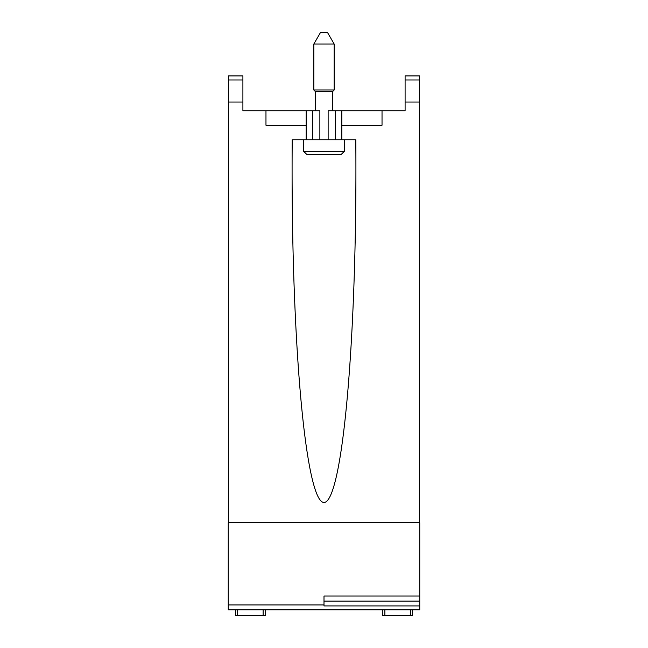 <?xml version="1.0" encoding="UTF-8"?>
<svg xmlns="http://www.w3.org/2000/svg" width="648" height="648" viewBox="0 0 648 648"><rect width="100%" height="100%" fill="white"/><g stroke="black" fill="none" stroke-linecap="round" stroke-linejoin="round"><path stroke-width="0.97" d="M334.157 44.007L327.451 32.4L320.549 32.4L313.843 44.007L334.157 44.007L334.157 89.991L313.843 89.991L313.843 44.007M382.32 609.8L382.32 615.6L412.493 615.6L412.493 609.8L412.493 615.6M235.508 609.8L235.508 615.6L265.68 615.6L265.68 609.8M313.843 89.991L315.293 91.449L332.708 91.449L334.157 89.991M324 604.932L324 596.03L419.75 596.03L419.75 609.8L228.25 609.8L228.25 604.932L324 604.932L324 605.929L419.75 605.929M324 601.093L419.75 601.093M303.693 139.757L303.693 151.365L306.593 154.264L341.407 154.264L344.307 151.365L344.307 139.757M332.708 91.449L332.708 110.743M315.293 110.743L315.293 91.449M328.131 139.757L328.131 110.743L335.607 110.743L335.607 139.757L341.828 139.757L341.828 125.25L382.028 125.25L382.028 110.743L341.828 110.743L341.828 125.25M335.607 139.757L312.393 139.757L312.393 110.743L319.869 110.743L319.869 139.757M312.393 110.743L306.172 110.743L306.172 139.757L312.393 139.757M306.172 110.743L265.972 110.743L265.972 125.25L306.172 125.25M265.972 110.743L242.903 110.743L242.903 75.921L228.396 75.921L228.396 522.75M419.604 522.75L419.604 75.921L405.097 75.921L405.097 110.743L382.028 110.743M341.828 110.743L335.607 110.743M419.604 79.971L405.097 79.971M419.75 596.03L419.75 522.75L228.25 522.75L228.25 604.932M242.903 79.971L228.396 79.971M303.693 151.365L344.307 151.365M341.828 139.757L355.793 139.757A332.999 31.914 -90 0 1 355.914 169.476A332.999 31.914 -90 0 1 324 502.475A332.999 31.914 -90 0 1 292.086 169.476A332.999 31.914 -90 0 1 292.208 139.757L306.172 139.757M419.604 102.036L405.097 102.036M242.903 102.036L228.396 102.036M410.613 609.8L410.613 615.6M384.88 609.8L384.88 615.6M263.12 609.8L263.12 615.6M237.387 609.8L237.387 615.6"/></g></svg>
